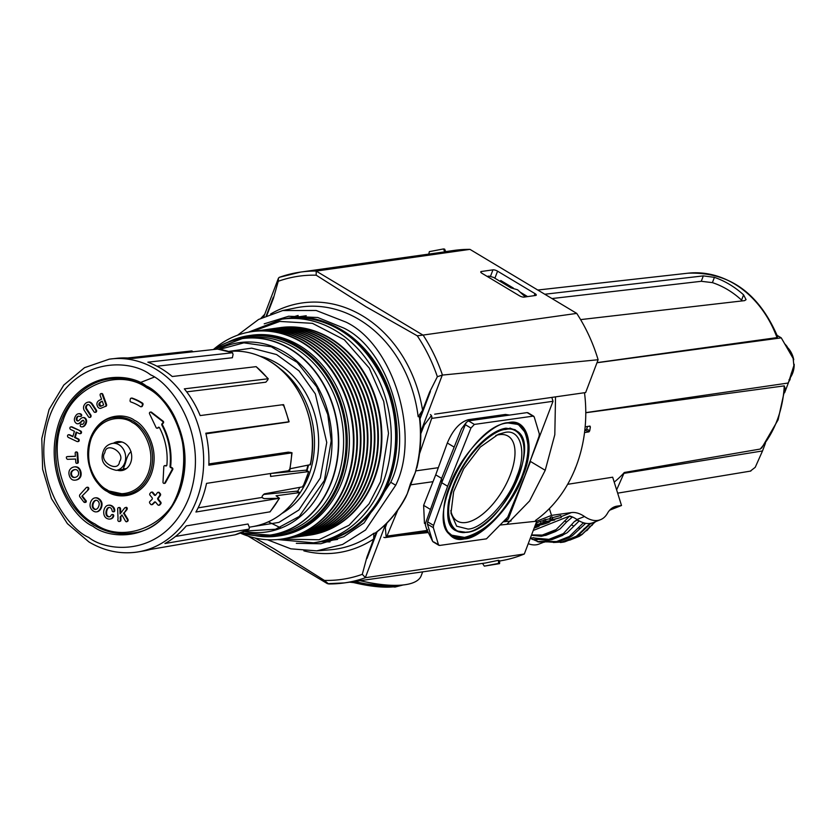 <?xml version="1.0" encoding="UTF-8"?>
<svg xmlns="http://www.w3.org/2000/svg" width="836" height="836" viewBox="0 0 836 836"><rect width="100%" height="100%" fill="white"/><g stroke="black" fill="none" stroke-linecap="round" stroke-linejoin="round"><path stroke-width="1.25" d="M298.734 317.805A112.776 93.005 82 0 1 341.161 330.126A112.776 93.005 82 0 1 396.379 443.373A112.776 93.005 82 0 1 330.011 539.471M508.413 422.661C527.589 417.582 535.562 446.508 523.012 475.611C513.617 504.275 481.526 538.854 464.252 538.927C445.076 543.996 437.103 515.08 449.653 485.967C459.048 457.302 491.14 422.723 508.413 422.661M457.867 531.539L454.711 530.17C452.903 528.624 442.631 524.653 450.844 492.488C456.634 474.388 466.122 458.421 479.331 444.595C489.154 434.856 498.047 429.39 506.01 428.189L515.007 429.641L517.693 431.784M513.816 422.943L518.006 424.636C522.866 426.266 526.178 432.996 527.924 444.815C528.394 454.7 526.157 465.819 521.236 478.171C506.261 511.433 487.357 531.184 464.523 537.412L451.712 535.176L448.242 532.281M410.643 484.838L433.006 481.682L435.713 474.838L438.315 467.69L415.931 470.856M524.642 431.804L518.132 424.239M466.237 532.323A58.342 27.442 -59 0 1 456.456 530.891L450.938 526.461M504.662 432.525C520.588 428.314 527.213 452.328 516.784 476.499C508.988 500.294 482.341 529 467.993 529.063L456.655 526.189L450.97 513.241L453.635 491.725L463.687 468.829L480.355 447.02L498.298 434.323L504.662 432.525M450.803 510.524A49.491 23.283 121 0 0 456.843 520.818A49.491 23.283 121 0 0 465.945 522.5A49.491 23.283 121 0 0 507.055 482.309A49.491 23.283 121 0 0 507.755 435.932A49.491 23.283 121 0 0 499.322 434.647A49.491 23.283 121 0 0 495.821 435.441M419.494 453.833L431.679 418.408L553.024 401.29L529.993 461.524M430.415 414.583A2.926 2.414 82 0 1 431.679 418.408M509.594 415.074L505.435 414.447L468.411 419.672C459.894 422.107 452.861 429.882 447.323 443.007L438.315 467.69M447.323 443.007L454.167 447.114L441.627 478.38L435.713 474.838M426.694 529.24L432.651 541.383L427.436 524.141L427.677 521.873L441.721 482.717L441.627 478.38L430.488 509.469L423.633 505.352L433.006 481.682M423.633 505.352L424.448 523.346L425.367 523.9M383.808 537.287A2.926 2.414 -98 0 0 386.964 536.106L397.8 510.127M555.532 396.86L554.811 434.71L545.218 470.302L530.473 461.462L508.319 518.989L505.634 519.365M500.743 280.499L513.335 288.054M520.086 292.098L527.192 296.362M500.283 525.018L536.785 521.194L535.51 520.431A132.412 109.202 -98 0 0 584.5 392.711M545.218 470.302L529.575 500.963L506.825 524.329M551.77 397.403L524.862 401.259M553.024 401.29L551.854 397.445M454.167 447.114L461.462 428.899L466.248 422.473L441.721 482.717L447.615 486.259L470.94 428.053L465.046 424.521M528.31 413.36L527.161 412.597L468.484 420.884L466.248 422.473M427.593 529.7L426.621 529.052L425.399 524.998L425.597 523.064L430.488 509.469M427.677 521.873L433.57 525.405L433.33 527.673L438.461 544.696L433.717 541.916M504.296 520.776L506.616 520.452L508.319 518.989M487.127 276.392L489.05 276.12L493.459 277.374L510.963 287.877L517.599 289.789L525.29 296.926M468.484 420.884L474.388 424.416L533.054 416.14L534.204 416.892L539.324 433.905L539.095 436.183L525.039 475.329L507.692 517.181L486.447 538.844L439.611 545.448L438.461 544.696L439.611 545.448M433.57 525.405L447.615 486.259M261.041 318.161L264.74 314.252M534.204 416.892L527.161 412.597M474.388 424.416L470.94 428.053M451.419 535.479L461.148 537.652M509.95 428.063L516.46 430.843A58.342 27.442 -59 0 1 523.963 447.135M316.196 271.083L316.196 275.201L366.095 306.791L417.268 335.821L422.932 335.09L316.196 271.083L469.968 249.368L576.735 313.395L422.932 335.09M445.734 251.73L300.532 272.087A156.938 129.434 82 0 0 279.433 277.291L278.482 278.064L278.263 281.272L273.382 298.462L266.809 315.485M264.207 323.835L288.681 316.238L317.764 317.502L343.648 328.005C388.447 349.239 414.342 434.072 390.736 482.267L364.099 522.887L343.805 536.722L320.784 543.755L296.32 543.327M290.447 317.952A114.887 94.74 82 0 1 298.128 315.475M237.591 335.194L258.585 319.456L282.735 310.543L316.154 310.48L345.958 322.1C393.328 344.557 420.696 434.302 395.71 485.256L365.583 529.982L342.572 544.476L316.719 550.861L290.844 548.834L267.342 539.732M316.719 550.861L329.896 549.827A122.328 100.884 -98 0 0 373.87 533.274L375.312 533.065C387.747 523.911 397.894 511.977 405.742 497.263L404.436 499.238M374.936 533.232A122.401 100.947 -98 0 0 407.32 493.585L410.466 483.657L415.293 472.601L417.31 464.461M416.819 467.93C420.832 451.346 421.814 434.333 419.756 416.882L418.157 416.683L422.577 410.288L429.589 392.147L437.364 376.702L442.286 375.092L598.116 359.741A156.938 129.434 -98 0 0 576.735 313.395M407.195 493.919L405.742 497.263M419.317 416.412A122.401 100.947 -98 0 1 415.147 472.988L415.293 472.601M567.654 484.305L612.663 477.199L621.514 505.498L617.146 506.114A38.947 21.6 68.4 0 0 614.429 506.846A38.947 21.6 68.4 0 0 607.469 513.273A38.947 21.6 -111.6 0 1 600.509 519.689A38.947 21.6 -111.6 0 1 584.489 516.512A38.947 21.6 68.4 0 0 571.354 512.583L551.499 515.384L536.775 521.215L524.318 554.007L365.478 577.697A156.938 129.434 82 0 1 344.39 582.901L485.517 562.983L498.538 560.308L499.74 560.851L499.583 563.621L484.305 566.129L482.518 563.401M360.065 580.686A91.187 28.633 20.8 0 0 404.958 584.74A91.187 28.633 20.8 0 0 421.198 575.732L422.671 571.855M492.947 269.85L481.369 271.491A3.501 1.097 -159.2 0 0 480.752 271.836A3.501 1.097 -159.2 0 0 482.058 273.351L519.459 295.787A3.501 1.097 -159.2 0 0 524.078 297.104L535.657 295.463A3.501 1.097 -159.2 0 0 536.284 295.118A3.501 1.097 -159.2 0 0 534.967 293.603L497.566 271.167A3.501 1.097 -159.2 0 0 492.947 269.85L490.533 276.235M469.968 249.368A156.938 129.434 -98 0 0 454.157 250.413L445.013 251.699M434.678 414.175L585.649 392.554L598.116 359.741M431.397 415.596L424.228 425.085L420.801 433.759M444.637 251.793L443.55 248.929L444.637 249.128L445.682 251.605M428.805 253.987L429.359 251.636L443.55 248.929M430.435 391.415L419.985 418.93M429.589 392.147L419.86 417.76M266.287 315.705L273.32 297.177M322.006 541.613A114.887 94.74 -98 0 0 330.011 541.864M365.478 577.697L362.291 574.332L366.899 557.173L373.65 539.074A126.152 104.04 82 0 1 303.855 550.861M377.151 531.686L366.983 558.458M390.736 482.267L395.71 485.256M386.964 523.022L385.344 527.464L386.075 536.357M373.87 533.274L373.65 539.074M399.859 535.521L428.314 532.542M255.105 538.018L274.135 548.865L324.368 580.403L328.579 583.946A156.938 129.434 82 0 0 344.39 582.901L327.461 583.695L248.093 536.095M366.899 557.173L376.346 532.302M511.078 521.006L503.303 521.821M499.729 560.966A156.938 129.434 -98 0 0 524.318 554.007M498.538 560.308L498.496 563.422L499.583 563.621M484.305 566.129L498.496 563.422M268.387 521.842L281.105 528.059M280.154 327.639A104.793 86.421 82 0 1 280.426 327.597A104.793 86.421 82 0 1 363.618 371.78A104.793 86.421 82 0 1 374.371 478.923A104.793 86.421 82 0 1 309.717 535.124A104.793 86.421 82 0 1 309.445 535.155M278.409 327.9A104.793 86.421 82 0 1 279.882 327.681A104.793 86.421 82 0 1 363.075 371.853A104.793 86.421 82 0 1 373.828 478.997A104.793 86.421 82 0 1 309.163 535.197A104.793 86.421 82 0 1 307.69 535.385M276.664 328.13A104.793 86.421 82 0 1 276.935 328.088A104.793 86.421 82 0 1 360.138 372.271A104.793 86.421 82 0 1 370.881 479.415A104.793 86.421 82 0 1 306.227 535.615A104.793 86.421 82 0 1 305.955 535.646M274.929 328.391A104.793 86.421 82 0 1 276.392 328.172A104.793 86.421 82 0 1 359.584 372.344A104.793 86.421 82 0 1 370.338 479.488A104.793 86.421 82 0 1 305.683 535.688A104.793 86.421 82 0 1 304.2 535.876M273.173 328.621A104.793 86.421 82 0 1 273.445 328.579A104.793 86.421 82 0 1 356.648 372.762A104.793 86.421 82 0 1 367.391 479.906A104.793 86.421 82 0 1 302.736 536.106A104.793 86.421 82 0 1 302.465 536.137M271.439 328.882A104.793 86.421 82 0 1 272.902 328.663A104.793 86.421 82 0 1 356.094 372.835A104.793 86.421 82 0 1 366.847 479.979A104.793 86.421 82 0 1 302.193 536.179A104.793 86.421 82 0 1 300.72 536.378M269.683 329.112A104.793 86.421 82 0 1 269.965 329.081A104.793 86.421 82 0 1 319.927 339.834A104.793 86.421 82 0 1 363.9 480.397A104.793 86.421 82 0 1 299.246 536.597A104.793 86.421 82 0 1 298.974 536.639M267.948 329.374A104.793 86.421 82 0 1 269.411 329.154A104.793 86.421 82 0 1 319.383 339.907A104.793 86.421 82 0 1 363.357 480.47A104.793 86.421 82 0 1 298.703 536.67A104.793 86.421 82 0 1 297.229 536.869M266.203 329.603A104.793 86.421 82 0 1 266.475 329.572A104.793 86.421 82 0 1 349.667 373.744A104.793 86.421 82 0 1 360.41 480.888A104.793 86.421 82 0 1 295.756 537.088A104.793 86.421 82 0 1 295.484 537.13M264.458 329.865A104.793 86.421 82 0 1 265.921 329.645A104.793 86.421 82 0 1 349.124 373.828A104.793 86.421 82 0 1 359.867 480.972A104.793 86.421 82 0 1 295.212 537.161A104.793 86.421 82 0 1 293.739 537.36M262.713 330.105A104.793 86.421 82 0 1 262.985 330.063A104.793 86.421 82 0 1 346.177 374.235A104.793 86.421 82 0 1 356.92 481.379A104.793 86.421 82 0 1 292.266 537.579A104.793 86.421 82 0 1 291.994 537.621M260.968 330.366A104.793 86.421 82 0 1 262.441 330.136A104.793 86.421 82 0 1 345.634 374.319A104.793 86.421 82 0 1 356.376 481.463A104.793 86.421 82 0 1 291.722 537.652A104.793 86.421 82 0 1 290.249 537.851M259.223 330.596A104.793 86.421 82 0 1 259.494 330.554A104.793 86.421 82 0 1 342.687 374.727A104.793 86.421 82 0 1 353.44 481.87A104.793 86.421 82 0 1 288.775 538.07A104.793 86.421 82 0 1 288.504 538.112M257.478 330.857A104.793 86.421 82 0 1 258.951 330.628A104.793 86.421 82 0 1 342.143 374.81A104.793 86.421 82 0 1 352.886 481.954A104.793 86.421 82 0 1 288.232 538.154A104.793 86.421 82 0 1 286.758 538.342M255.732 331.087A104.793 86.421 82 0 1 256.004 331.046A104.793 86.421 82 0 1 339.197 375.228A104.793 86.421 82 0 1 349.95 482.372A104.793 86.421 82 0 1 285.285 538.562A104.793 86.421 82 0 1 285.013 538.603M253.987 331.349A104.793 86.421 82 0 1 255.461 331.119A104.793 86.421 82 0 1 305.433 341.882A104.793 86.421 82 0 1 349.396 482.445A104.793 86.421 82 0 1 284.742 538.645A104.793 86.421 82 0 1 283.268 538.833M271.083 535.928A101.25 83.506 82 0 1 266.224 535.594M252.242 331.578A104.793 86.421 82 0 1 252.514 331.537A104.793 86.421 82 0 1 335.706 375.719A104.793 86.421 82 0 1 346.459 482.863A104.793 86.421 82 0 1 281.795 539.053A104.793 86.421 82 0 1 281.523 539.095M213.389 349.542A104.793 86.421 82 0 1 251.97 331.62A104.793 86.421 82 0 1 335.163 375.792A104.793 86.421 82 0 1 345.916 482.936A104.793 86.421 82 0 1 281.251 539.136A104.793 86.421 82 0 1 240.34 533.096M227.455 342.415A101.25 83.506 82 0 1 249.191 335.581L251.375 335.267A101.25 83.506 82 0 1 331.756 377.956A101.25 83.506 82 0 1 342.143 481.484A101.25 83.506 82 0 1 279.663 535.792L277.489 536.095A101.25 83.506 82 0 1 254.708 535.542M249.191 335.581A101.25 83.506 82 0 1 297.48 345.968A101.25 83.506 82 0 1 339.97 481.797A101.25 83.506 82 0 1 277.489 536.095M278.607 367.568A83.725 69.054 82 0 1 308.494 476.405A83.725 69.054 82 0 1 296.905 497.211M126.424 468.578L123.268 468.933L125.463 462.935C126.905 457.062 128.786 453.3 131.095 451.67M306.969 470.595A79.838 65.835 -98 0 0 308.494 465.276M290.144 468.745L310.428 464.649C319.216 425.284 300.793 378.969 269.077 360.807C256.129 353.147 242.649 350.033 228.625 351.475M228.792 351.454A88.417 72.92 -98 0 1 268.952 360.776A88.417 72.92 -98 0 1 310.25 464.92L310.271 463.583M95.064 524.026C122.798 544.257 168.632 526.084 178.988 490.753C194.339 458.421 176.751 402.21 146.791 387.841C119.057 367.61 73.213 385.783 62.867 421.114C47.516 453.446 65.093 509.657 95.064 524.026M110.31 359.02A97.446 80.371 82 0 1 111.355 358.895A97.446 80.371 82 0 1 155.799 369.157A97.446 80.371 82 0 1 196.69 499.876A97.446 80.371 82 0 1 138.577 551.823L143.949 550.903A97.279 80.225 -98 0 0 150.532 549.409L235.01 534.831A94.635 78.041 -98 0 0 248.992 529.115L164.911 543.536A97.279 80.225 -98 0 0 186.303 525.907L270.101 511.81L279.485 498.256L195.927 512.008A97.279 80.225 -98 0 0 201.957 499.04A97.279 80.225 -98 0 0 206.534 483.375L289.475 470.595L288.984 469.874M78.375 441.512A2.236 1.839 -98 0 0 78.5 441.492A1.359 1.118 -98 0 0 79.065 439.548A1.954 1.609 -98 0 0 78.166 438.816L77.508 438.9A1.954 1.609 82 0 1 78.406 439.642A1.359 1.118 82 0 1 77.852 441.586A2.236 1.839 82 0 1 76.87 441.45L68.583 437.531A1.985 1.63 82 0 1 67.758 436.82A1.348 1.118 82 0 1 69.315 435.023L69.963 434.939A1.818 1.505 -98 0 0 68.98 434.783L68.594 434.835M69.315 435.023L72.847 436.695L74.404 431.271L70.872 429.599A1.881 1.547 82 0 1 70.046 428.878A1.348 1.118 82 0 1 70.611 426.935A1.829 1.505 -98 0 1 71.593 427.091L72.251 426.997A1.829 1.505 -98 0 0 71.269 426.841L70.872 426.903M82.492 426.788A3.104 2.56 -98 0 0 82.827 426.768A3.104 2.56 -98 0 0 83.631 426.485A6.155 5.079 -98 0 0 85.565 424.5A6.646 5.486 -98 0 0 86.61 421.323A3.375 2.78 -98 0 0 85.366 418.24A3.166 2.612 -98 0 0 83.349 417.53L82.701 417.613A3.166 2.612 82 0 0 82.116 417.781A9.447 7.785 82 0 0 79.88 419.494A7.764 6.406 82 0 1 78.532 420.738A1.745 1.432 82 0 1 76.285 419.024A3.396 2.801 82 0 1 76.828 417.331A2.853 2.351 82 0 1 78.009 416.234A3.459 2.853 82 0 1 78.229 416.192A3.459 2.853 82 0 1 79.545 416.37A1.787 1.473 82 0 0 80.475 416.432L81.134 416.338A1.191 0.982 -98 0 0 81.28 414.29A3.302 2.717 -98 0 0 79.723 413.663A4.598 3.793 -98 0 0 79.065 413.684A4.598 3.793 -98 0 0 78.741 413.747M78.25 420.916A1.745 1.432 82 0 1 76.943 418.93A3.396 2.801 82 0 1 77.476 417.248A2.853 2.351 82 0 1 78.594 416.171M82.701 417.613A3.166 2.612 82 0 1 84.718 418.334A3.375 2.78 82 0 1 85.951 421.417A6.646 5.486 82 0 1 84.917 424.594A6.155 5.079 82 0 1 82.973 426.569A3.104 2.56 82 0 1 82.168 426.862A3.104 2.56 82 0 1 80.695 426.538A3.104 2.56 82 0 1 80.444 426.37A1.411 1.16 82 0 1 81.144 424.239L81.792 424.145A1.097 0.909 -98 0 0 81.092 424.218M78.302 423.695A3.281 2.707 -98 0 0 78.626 423.664A3.281 2.707 -98 0 0 79.316 423.455A12.007 9.896 -98 0 0 81.719 421.522L81.071 421.616A12.007 9.896 82 0 1 78.657 423.549A3.281 2.707 82 0 1 77.978 423.758A3.281 2.707 82 0 1 76.41 423.424A3.281 2.707 82 0 1 75.836 422.974A4.013 3.313 82 0 1 74.55 418.324A9.541 7.869 82 0 1 76.337 414.949A4.598 3.793 82 0 1 78.406 413.778A4.598 3.793 82 0 1 79.065 413.757L79.723 413.663M95.367 412.242A1.39 1.149 -98 0 0 96.234 409.87L95.576 409.964A1.39 1.149 82 0 1 94.384 412.2A1.39 1.149 82 0 1 93.851 411.573L89.995 405.753A4.274 3.522 82 0 0 88.647 404.634A3.02 2.487 82 0 0 87.853 404.593A3.02 2.487 82 0 0 86.307 405.596L86.965 405.502A3.02 2.487 82 0 1 88.188 404.572M89.943 417.31A1.453 1.202 -98 0 0 90.894 415.137L90.236 415.231A1.338 1.108 82 0 1 88.929 417.258A1.453 1.202 82 0 1 88.397 416.662L84.311 410.486A4.546 3.741 82 0 1 84.185 405.136A7.179 5.925 82 0 1 88.229 402.137A7.179 5.925 82 0 1 88.94 402.085L89.588 402.001A7.179 5.925 -98 0 0 88.877 402.043A7.179 5.925 -98 0 0 88.553 402.106M77.215 463.196A1.118 0.93 -98 0 0 78.166 462.789A1.871 1.547 -98 0 0 78.302 461.817L77.643 461.911A1.871 1.547 82 0 1 77.508 462.883A1.118 0.93 82 0 1 75.794 461.984L75.585 459.027L67.549 459.33A1.839 1.515 82 0 1 66.431 456.978A1.944 1.599 -98 0 1 67.361 456.634L68.019 456.54A1.944 1.599 -98 0 0 67.591 456.602M77.142 467.376A6.165 5.089 82 0 1 80.089 471.431A6.803 5.612 82 0 1 80.037 476.666A7.169 5.915 82 0 1 76.64 479.78A7.754 6.395 82 0 1 75.303 480.146A7.754 6.395 82 0 1 72.356 479.739A6.427 5.298 82 0 1 72.241 479.676A6.427 5.298 82 0 1 69.346 475.611A6.374 5.256 82 0 1 69.43 470.386A7.775 6.416 82 0 1 72.847 467.293A7.89 6.5 82 0 1 74.111 466.948A7.89 6.5 82 0 1 77.142 467.376L77.79 467.282A7.89 6.5 -98 0 0 74.77 466.854A7.89 6.5 -98 0 0 74.446 466.916M105.733 406.421A2.09 1.724 -98 0 0 106.58 405.606A1.693 1.39 -98 0 0 106.465 404.269L105.817 404.363A1.693 1.39 82 0 1 105.932 405.7A2.09 1.724 82 0 1 105.075 406.515L100.571 408.386A3.647 3.01 82 0 1 98.909 407.999A3.647 3.01 82 0 1 97.289 405.794A3.762 3.104 82 0 1 97.3 402.241A6.27 5.173 82 0 1 99.683 400.141L101.564 399.253L100.289 395.721A1.912 1.578 82 0 1 100.142 394.54A1.254 1.035 82 0 1 100.759 393.693A1.244 1.024 -98 0 1 101.72 393.798L102.368 393.704A1.244 1.024 -98 0 0 101.417 393.61M85.053 502.311A1.087 0.899 -98 0 0 85.69 500.304L85.032 500.398A1.526 1.254 82 0 1 84.405 502.405A1.724 1.421 82 0 1 83.704 501.861L79.922 496.95A1.682 1.39 82 0 1 79.953 494.609L86.087 487.848A1.808 1.494 82 0 1 86.944 487.325L87.592 487.231A1.359 1.118 -98 0 1 88.815 488.799A2.299 1.902 -98 0 1 88.302 489.791L81.855 496.27L88.302 489.791M98.585 499.082A6.448 5.319 82 0 1 101.313 503.356A8.276 6.824 82 0 1 100.424 508.466A8.026 6.615 82 0 1 97.122 511.726A6.113 5.047 82 0 1 96.527 511.851A6.113 5.047 82 0 1 93.611 511.224A6.113 5.047 82 0 1 92.827 510.65A6.228 5.131 82 0 1 90.142 506.355A7.242 5.967 82 0 1 91.04 501.245A7.252 5.977 82 0 1 94.322 498.026A6.197 5.11 82 0 1 94.886 497.911A6.197 5.11 82 0 1 98.585 499.082L99.244 498.987A6.197 5.11 -98 0 0 95.544 497.817A6.197 5.11 -98 0 0 95.22 497.88M131.795 398.072L131.137 398.166A1.17 0.961 82 0 0 130.353 399.023L130.082 400.528A1.17 0.961 82 0 0 130.813 401.949A56.461 46.565 82 0 1 140.448 406.62A1.17 0.961 82 0 1 140.448 406.62A1.17 0.961 82 0 0 141.733 406.171L142.966 404.728A1.17 0.961 -98 0 0 142.517 403.13A60.37 49.784 -98 0 0 132.172 398.103A1.17 0.961 -98 0 0 131.471 398.187M109.579 516.784A3.198 2.633 82 0 1 108.722 516.606A3.177 2.623 82 0 1 108.168 516.355A3.177 2.623 82 0 1 106.747 514.391A7.315 6.03 82 0 1 108.043 508.194L107.384 508.288A3.407 2.811 82 0 1 108.868 507.483A3.407 2.811 82 0 1 111.366 508.622A4.682 3.866 82 0 1 112.118 510.702A1.212 1.003 -98 0 0 114.072 511.005A4.159 3.438 -98 0 0 113.079 507.536A6.197 5.11 -98 0 0 110.425 505.54A6.124 5.047 -98 0 0 108.231 505.268A6.124 5.047 -98 0 0 106.224 506.125A8.203 6.772 82 0 0 104.27 515.551A5.842 4.817 82 0 0 106.58 518.289A5.842 4.817 82 0 0 107.76 518.79A5.789 4.776 82 0 0 109.861 519.062A5.789 4.776 82 0 0 110.927 518.748L111.575 518.654A4.399 3.637 -98 0 0 113.696 516.021A1.16 0.961 -98 0 0 112.275 514.631M108.722 516.606L108.063 516.69A3.177 2.623 82 0 1 107.51 516.449A3.177 2.623 82 0 1 106.088 514.485A7.315 6.03 82 0 1 107.384 508.288M164.441 483.292A1.17 0.961 -98 0 0 165.434 482.832L172.707 469.602A1.17 0.961 -98 0 0 172.111 467.805L171.223 467.606M171.641 467.47L170.774 467.669A1.17 0.961 82 0 1 170.032 466.352L170.69 466.258A60.495 49.888 -98 0 0 162.571 425.116A1.17 0.961 82 0 1 162.769 423.57L163.041 423.162M171.296 467.512A1.17 0.961 82 0 1 170.69 466.258M165.434 482.832L164.776 482.926A1.17 0.961 82 0 1 162.999 482.111L163.825 466.666A1.17 0.961 82 0 1 165.005 465.683L165.664 465.6A1.17 0.961 -98 0 0 165.214 465.568L164.682 465.642M157.44 428.095A1.17 0.972 -98 0 0 158.255 427.875L157.596 427.969A1.17 0.972 82 0 1 156.123 427.593L149.56 413.841A1.17 0.961 82 0 1 150.877 412.326L151.535 412.242A1.17 0.961 -98 0 0 150.564 412.169M126.884 521.434L127.124 521.403A1.306 1.076 -98 0 0 128.086 519.793A4.776 3.94 -98 0 0 127.438 518.487L126.79 518.581A4.776 3.94 82 0 1 127.438 519.887A1.181 0.972 82 0 1 125.442 520.985A4.044 3.334 82 0 1 124.783 519.856L121.962 514.903L120.196 516.993L122.192 515.31M119.694 521.288A1.359 1.118 -98 0 0 120.739 520.818A1.985 1.641 -98 0 0 120.948 519.668L120.29 519.762A1.985 1.641 82 0 1 120.081 520.912A1.359 1.118 82 0 1 118.033 519.135L117.677 509.208A1.891 1.567 82 0 1 117.876 508.058A1.359 1.129 -98 0 1 119.642 508.121L120.3 508.027A1.359 1.129 -98 0 0 118.921 507.598M159.018 505.143A1.17 0.961 -98 0 0 159.875 504.871A66.222 54.612 -98 0 0 160.805 503.784A1.17 0.961 -98 0 0 160.763 502.143L158.621 499.541A1.17 0.961 82 0 1 158.558 497.932A60.359 49.784 -98 0 0 160.418 495.33A1.17 0.961 -98 0 0 160.324 493.773L159.394 492.644A1.17 0.961 -98 0 0 158.568 492.289L157.91 492.383A1.17 0.961 82 0 0 157.314 492.78A56.482 46.586 82 0 1 155.695 495.048A1.17 0.961 82 0 1 154.294 495.037L152.225 492.529L152.883 492.435A1.17 0.961 -98 0 0 151.734 492.185M155.444 495.278A1.17 0.961 82 0 1 154.953 494.943L152.883 492.435M160.763 502.143L160.115 502.237A1.17 0.961 82 0 1 160.146 503.878A66.222 54.612 82 0 1 159.216 504.965A1.17 0.961 82 0 1 157.868 504.902L155.695 502.269A1.17 0.961 82 0 0 154.367 502.175A60.359 49.784 82 0 1 152.027 504.484A1.17 0.961 82 0 1 150.741 504.338L149.822 503.209A1.17 0.961 82 0 1 149.874 501.475A56.482 46.586 82 0 0 152.037 499.364A1.17 0.961 82 0 0 152.047 497.66L149.999 495.173A1.17 0.961 82 0 1 149.978 493.512A50.62 41.748 82 0 0 150.846 492.477A1.17 0.961 82 0 1 152.225 492.529M71.342 471.713L71.99 471.619A3.459 2.853 -98 0 0 71.666 474.869A3.501 2.884 -98 0 0 73.223 476.99A3.501 2.884 -98 0 0 73.704 477.22L73.046 477.314A3.501 2.884 82 0 1 72.565 477.084A3.501 2.884 82 0 1 71.018 474.963A3.459 2.853 82 0 1 71.342 471.713A6.165 5.089 82 0 1 73.641 469.905A5.998 4.943 82 0 1 74.665 469.623A5.998 4.943 82 0 1 76.41 469.748A3.448 2.842 82 0 1 78.406 472.079A3.501 2.895 82 0 1 78.145 475.339A5.434 4.483 82 0 1 75.857 477.157A5.664 4.671 82 0 1 74.791 477.46A5.664 4.671 82 0 1 73.046 477.314M101.355 405.972A1.797 1.484 82 0 1 99.484 402.858A4.797 3.961 82 0 1 100.874 401.813L102.253 401.165L103.643 404.979L101.355 405.972A1.797 1.484 -98 0 1 100.017 404.676L99.359 404.77M96.464 509.197A3.49 2.874 82 0 1 95.712 509.437A3.49 2.874 82 0 1 94.05 509.082A3.49 2.874 82 0 1 93.716 508.852A3.448 2.842 82 0 1 92.253 505.968A5.988 4.943 82 0 1 93.005 502.75A5.58 4.608 82 0 1 94.98 500.524A3.428 2.821 82 0 1 95.712 500.294A3.428 2.821 82 0 1 97.687 500.879A3.532 2.905 82 0 1 99.212 503.983A7.127 5.873 82 0 1 98.46 506.94A5.413 4.462 82 0 1 96.464 509.197M93.005 502.75L93.663 502.666A5.988 4.943 -98 0 0 92.911 505.874A3.448 2.842 -98 0 0 94.374 508.758A3.49 2.874 -98 0 0 94.708 508.988A3.49 2.874 -98 0 0 96.035 509.364M117.239 470.219A14.609 12.049 -98 0 0 122.255 470.48A14.609 12.049 -98 0 0 131.66 458.337A14.609 12.049 -98 0 0 124.543 443.153A14.609 12.049 -98 0 0 118.179 441.586A14.609 12.049 -98 0 0 113.435 443.226M121.554 441.889A14.202 11.704 -98 0 0 121.011 442.16M289.475 470.595A94.635 78.041 -98 0 0 291.701 452.882L208.822 465.171A97.279 80.225 -98 0 0 205.823 433.215L288.786 421.793A94.635 78.041 -98 0 0 283.279 404.645L200.159 415.576A97.279 80.225 -98 0 0 184.338 388.855L268.251 378.739L256.129 366.649L172.247 376.513A97.279 80.225 -98 0 0 147.857 362.187L232.659 352.74L217.538 349.082L132.579 358.456A97.279 80.225 -98 0 0 116.768 358.31L109.265 359.166L84.509 367.683L63.755 385.103L49.063 409.567L41.8 438.566L42.626 469.247L51.445 498.58L67.413 523.66L88.992 541.979C104.145 550.934 119.987 554.331 136.508 552.147L138.577 551.823A97.446 80.371 82 0 1 137.543 552M127.574 358.007L191.82 350.932L192.865 351.59M261.94 497.357L264.03 498.601L279.464 498.277L276.058 495.779L299.654 492.582L297.229 491.129L263.424 494.473M297.386 491.16L299.79 492.603C288.357 511.486 272.86 522.782 253.329 526.513L249.337 527.202L249.17 529.052L235.01 534.831M249.327 527.192L248.01 524.005L175.529 536.44M217.538 349.082A94.635 78.041 -98 0 1 232.398 352.708L233.077 354.412L232.377 357.745L156.959 366.21M256.129 366.649A94.635 78.041 -98 0 1 267.886 378.645L267.844 379.816L265.827 382.198L186.7 391.854M283.279 404.645L282.913 405.272M205.959 433.811L288.305 422.075M291.168 452.527L288.274 452.151L208.875 463.928M198.111 507.86L261.981 497.451L263.1 498.183M253.329 526.513A88.417 72.92 -98 0 0 299.748 492.582L299.654 492.582M261.981 497.451L262.232 496.197A89.661 73.944 82 0 0 262.525 495.643L264.406 493.857L302.851 486.792A88.417 72.92 -98 0 0 308.62 471.598L270.686 476.415M270.456 476.144L271.01 476.478L270.446 474.817A89.661 73.944 82 0 0 270.603 474.179M299.748 492.582L299.121 492.926M297.313 491.84L297.229 491.129M303.071 485.57L302.851 486.792L303.071 485.57M306.415 470.992L306.122 470.156L270.843 473.479M297.637 491.307A85.282 70.339 -98 0 0 299.852 487.357M306.593 470.365A85.282 70.339 -98 0 0 307.857 465.391M80.569 433.591A1.975 1.63 -98 0 0 80.789 433.56A1.369 1.129 -98 0 0 81.353 431.616A1.902 1.567 -98 0 0 80.528 430.916L72.251 426.997M78.166 438.816L75.23 437.427L76.693 432.348M72.941 436.34L69.963 434.939M82.712 424.27A5.173 4.264 82 0 1 81.792 424.145M81.719 421.522A8.642 7.127 82 0 1 82.921 420.435A1.494 1.233 82 0 1 83.203 420.236M96.234 409.87L92.19 403.778A5.936 4.891 -98 0 0 89.588 402.001M90.894 415.137L87.028 409.295A2.644 2.184 82 0 1 86.965 405.502M75.397 456.268L68.019 456.54M78.302 461.817L77.696 453.227A1.578 1.296 -98 0 0 76.275 452.015M75.627 480.094A7.754 6.395 -98 0 0 75.951 480.052A7.754 6.395 -98 0 0 77.288 479.686A7.169 5.915 -98 0 0 80.695 476.583A6.803 5.612 -98 0 0 80.737 471.337A6.165 5.089 -98 0 0 77.79 467.282M106.465 404.269L102.985 394.655A1.923 1.588 -98 0 0 102.368 393.704M85.69 500.304L82.513 496.176M96.861 511.789A6.113 5.047 -98 0 0 97.185 511.757A6.113 5.047 -98 0 0 97.781 511.632A8.026 6.615 -98 0 0 101.072 508.372A8.276 6.824 -98 0 0 101.961 503.262A6.448 5.319 -98 0 0 99.244 498.987M141.347 406.63A1.17 0.961 -98 0 0 142.381 406.077L142.966 404.728M113.612 511.716A1.16 0.961 -98 0 0 114.72 510.911A4.159 3.438 -98 0 0 113.738 507.442A6.197 5.11 -98 0 0 111.073 505.446A6.124 5.047 -98 0 0 108.889 505.184A6.124 5.047 -98 0 0 108.565 505.237M108.043 508.194A3.407 2.811 82 0 1 109.192 507.462M110.185 518.999A5.789 4.776 -98 0 0 110.509 518.968A5.789 4.776 -98 0 0 111.575 518.654M163.156 421.219L162.498 421.302A1.17 0.961 82 0 1 162.612 423.225L163.271 423.131A1.17 0.961 -98 0 0 163.156 421.219L151.535 412.242M166.406 465.851A1.17 0.961 82 0 1 166.364 465.83L165.664 465.6M158.255 427.875A1.672 1.379 82 0 1 158.746 427.384A1.17 0.961 82 0 1 158.913 427.248M120.708 513.105L120.572 509.145A1.902 1.567 -98 0 0 120.3 508.027M127.438 518.487L124.094 513.011L126.717 509.929A1.933 1.599 -98 0 0 127.145 509.114A1.16 0.961 -98 0 0 125.588 507.671M120.948 519.668L120.854 516.899M151.901 504.589A1.17 0.961 -98 0 0 152.685 504.39A60.359 49.784 -98 0 0 155.026 502.081A1.17 0.961 82 0 1 155.203 501.934M80.528 430.916L71.593 427.091M79.869 431.01A1.902 1.567 82 0 1 80.705 431.7L81.353 431.616M80.705 431.7A1.369 1.129 82 0 1 80.141 433.654L80.789 433.56M80.141 433.654A1.975 1.63 82 0 1 79.148 433.508L76.139 432.087L74.582 437.521L75.23 437.427M77.508 438.9L74.582 437.521M78.406 439.642L79.065 439.548M77.852 441.586L78.5 441.492M79.065 413.757A3.302 2.717 82 0 1 80.622 414.384L81.28 414.29M80.622 414.384A1.17 0.972 82 0 1 80.475 416.432M77.476 417.248L76.828 417.331M76.943 418.93L76.285 419.024M77.549 420.581L76.891 420.675M84.718 418.334L85.366 418.24M85.951 421.417L86.61 421.323M84.917 424.594L85.565 424.5M82.973 426.569L83.631 426.485M82.921 420.435L82.262 420.529A1.494 1.233 82 0 1 84.133 422.138A3.271 2.696 82 0 1 83.684 423.267A2.707 2.226 82 0 1 82.586 424.322A5.173 4.264 82 0 1 82.576 424.322A5.173 4.264 82 0 1 81.144 424.239M81.071 421.616A8.642 7.127 82 0 1 82.262 420.529M78.657 423.549L79.316 423.455M88.94 402.085A5.936 4.891 82 0 1 91.532 403.861L92.19 403.778M95.576 409.964L91.532 403.861M95.586 412.085L96.244 411.991M87.028 409.295L86.369 409.389A2.644 2.184 82 0 1 86.307 405.596M90.236 415.231L86.369 409.389M90.058 417.248L90.716 417.154M76.598 451.889L75.94 451.983A1.118 0.93 82 0 0 75.334 452.422A1.693 1.39 82 0 0 75.198 453.384L75.407 456.331L67.361 456.634M75.94 451.983A1.118 0.93 82 0 1 76.766 452.37L77.424 452.276M76.766 452.37A1.578 1.296 82 0 1 77.048 453.311L77.696 453.227M77.643 461.911L77.048 453.311M77.508 462.883L78.166 462.789M80.089 471.431L80.737 471.337M80.037 476.666L80.695 476.583M76.64 479.78L77.288 479.686M105.817 404.363L102.337 394.749A1.923 1.588 -98 0 0 101.72 393.798M102.337 394.749L102.985 394.655M105.932 405.7L106.58 405.606M100.571 408.386L105.075 406.515M86.944 487.325A1.359 1.118 82 0 1 88.156 488.893L88.815 488.799M88.156 488.893A2.299 1.902 82 0 1 87.644 489.875M85.032 500.398L81.855 496.27M85.418 501.276L86.077 501.182M101.313 503.356L101.961 503.262M100.424 508.466L101.072 508.372M97.122 511.726L97.781 511.632M131.137 398.166A1.17 0.961 82 0 1 131.513 398.197A60.37 49.784 82 0 1 141.869 403.213A1.17 0.961 82 0 1 142.308 404.823M110.425 505.54L111.073 505.446M113.079 507.536L113.738 507.442M114.072 511.005L114.72 510.911M106.747 514.391L106.088 514.485M112.599 514.516L111.94 514.61A1.317 1.087 82 0 0 111.094 515.436A3.198 2.633 82 0 1 109.255 516.847A3.198 2.633 82 0 1 108.063 516.69M111.94 514.61A1.317 1.087 82 0 1 112.337 514.642L112.985 514.548M112.337 514.642A1.16 0.961 82 0 1 113.048 516.115L113.696 516.021M113.048 516.115A4.399 3.637 82 0 1 110.927 518.748M162.498 421.302L150.877 412.326M162.769 423.57L162.111 423.664L162.612 423.225M162.571 425.116L161.912 425.21A1.17 0.961 82 0 1 162.111 423.664M161.912 425.21A60.495 49.888 82 0 1 170.032 466.352M170.993 467.564L172.111 467.805M171.453 467.899A1.17 0.961 82 0 1 172.049 469.696L172.707 469.602M164.776 482.926L172.049 469.696M158.746 427.384L158.098 427.468A1.17 0.961 82 0 1 159.551 427.802A56.587 46.67 82 0 1 166.886 464.994A1.17 0.961 82 0 1 165.706 465.924L165.005 465.683M125.902 507.577L125.254 507.671A1.526 1.254 82 0 0 124.386 508.309L120.081 513.921L119.914 509.239A1.902 1.567 -98 0 0 119.642 508.121M119.914 509.239L120.572 509.145M125.254 507.671A1.526 1.254 82 0 1 125.818 507.745L126.476 507.651M125.818 507.745A1.16 0.961 82 0 1 126.497 509.208L127.145 509.114M126.497 509.208A1.933 1.599 82 0 1 126.058 510.023L126.717 509.929M124.094 513.011L126.058 510.023M126.79 518.581L123.435 513.105M127.438 519.887L128.086 519.793M127.208 521.225L127.866 521.131M120.29 519.762L120.196 516.993M120.081 520.912L120.739 520.818M157.91 492.383A1.17 0.961 82 0 1 158.746 492.738L159.394 492.644M160.324 493.773L158.746 492.738M159.676 493.857A1.17 0.961 82 0 1 159.77 495.424A60.359 49.784 82 0 1 157.91 498.016L158.558 497.932M160.115 502.237L157.962 499.625A1.17 0.961 82 0 1 157.91 498.016M71.666 474.869L71.018 474.963M73.704 477.22A5.664 4.671 -98 0 0 75.115 477.408M75 469.592A5.998 4.943 -98 0 0 74.299 469.811L73.641 469.905M74.299 469.811A6.165 5.089 -98 0 0 71.99 471.619M99.484 402.858L100.142 402.774A1.724 1.421 -98 0 0 100.017 404.676M100.874 401.813L102.326 401.343M101.532 401.719A4.797 3.961 -98 0 0 100.142 402.774M92.911 505.874L92.253 505.968M94.374 508.758L93.716 508.852M96.046 500.262A3.428 2.821 -98 0 0 95.638 500.43L94.98 500.524M95.638 500.43A5.58 4.608 -98 0 0 93.663 502.666M124.815 469.153A14.202 11.704 -98 0 0 125.41 469.247M539.816 541.78A38.947 21.6 -111.6 0 0 543.045 541.895L543.181 542.292A39.365 21.84 -111.6 0 0 543.923 542.209A39.365 21.84 -111.6 0 0 544.654 542.083L545.814 541.77M562.858 542.198L564.77 541.832A46.732 25.916 68.4 0 1 564.645 541.843A46.732 25.916 68.4 0 1 564.54 541.864L573.851 538.165A46.732 25.916 68.4 0 0 573.956 538.154A46.732 25.916 68.4 0 0 574.06 538.133L577.477 536.106L590.927 523.284A38.947 21.6 68.4 0 0 592.985 522.678L600.509 519.689M584.489 516.512L576.965 519.501A38.947 21.6 68.4 0 0 578.857 520.692A38.947 21.6 68.4 0 0 583.455 522.751A38.947 21.6 68.4 0 0 585.242 523.221A38.947 21.6 68.4 0 0 589.432 523.503L589.568 523.9A39.365 21.84 68.4 0 0 590.31 523.817A39.365 21.84 68.4 0 0 591.042 523.691M534.873 526.22A9.112 1.003 -17.4 0 1 536.158 525.959A13.01 1.442 -17.4 0 1 537.423 525.75A13.01 1.442 -17.4 0 1 537.443 525.74A13.01 1.442 -17.4 0 1 537.475 525.74A13.01 1.442 -17.4 0 1 538.488 525.625A9.112 1.003 -17.4 0 1 539.241 525.645A7.409 0.815 -17.4 0 1 539.408 525.75A7.409 0.815 -17.4 0 1 539.408 525.802A5.894 0.648 -17.4 0 1 538.844 526.252A5.329 0.585 -17.4 0 1 534.956 527.788A5.894 0.648 -17.4 0 1 534.183 528.038M564.77 541.832L574.154 538.112L564.749 541.832M534.779 526.471A10.095 1.118 -17.4 0 1 536.148 526.231A10.095 1.118 -17.4 0 1 536.242 526.22A10.095 1.118 -17.4 0 1 536.325 526.21A10.095 1.118 -17.4 0 1 537.506 526.105A6.667 0.742 -17.4 0 1 537.893 526.168L534.267 527.829M528.247 543.672A38.947 21.6 68.4 0 0 539.063 544.058L543.619 542.25M551.499 515.384L549.388 508.601M609.663 510.2L621.514 505.498M583.455 522.751L567.947 537.893A46.732 25.916 -111.6 0 0 568.25 537.956L558.939 541.655A46.732 25.916 -111.6 0 1 558.626 541.592L544.173 541.362A41.622 23.084 68.4 0 0 545.135 541.603A41.622 23.084 68.4 0 0 545.751 541.738L538.959 542.021A39.365 21.84 -111.6 0 1 537.214 541.561L537.067 541.143A38.947 21.6 -111.6 0 1 533.034 539.398M576.965 519.501A38.947 21.6 68.4 0 0 576.924 519.47A38.947 21.6 68.4 0 0 572.117 516.836A38.947 21.6 68.4 0 0 569.692 516.011L533.274 530.452M552.659 518.613L552 516.784L550.339 517.442L549.733 518.79L544.017 519.94L544.591 521.789L554.676 520.023L552.042 519.992L561.301 517.4L552.157 519.741L552.575 518.623L550.914 519.281L550.318 520.64L544.591 521.789M561.301 517.4L560.726 515.551L552.377 517.693M544.152 520.358A7.409 0.815 162.6 0 0 542.783 520.703A5.894 0.648 162.6 0 0 540.464 521.403A5.329 0.585 162.6 0 0 536.587 522.939A5.894 0.648 162.6 0 0 536.012 523.388A7.409 0.815 162.6 0 0 536.022 523.44A7.409 0.815 162.6 0 0 536.043 523.493M589.432 523.503A38.947 21.6 68.4 0 0 590.927 523.284M576.924 519.47L577.018 519.793A38.905 21.579 -111.6 0 1 577.248 519.95L574.353 521.58L563.36 533.619L548.897 539.345L537.621 538.353A41.622 23.084 68.4 0 0 539.439 539.419L532.595 539.523A39.365 21.84 -111.6 0 1 530.85 538.447L533.692 537.694L530.85 538.447M533.692 537.694L530.63 538.185A38.905 21.579 -111.6 0 1 530.86 538.342M537.067 541.143L536.315 538.99M531.56 534.956A36.648 20.325 -111.6 0 1 532.636 535.385L541.341 536.294L546.107 535.113L532.198 534.946M569.692 516.011L556.118 529.596L541.853 535.249M569.818 516.387A38.905 21.579 -111.6 0 1 572.211 517.191L572.117 516.836M577.248 519.95L577.237 520.055A39.365 21.84 68.4 0 0 578.982 521.141L578.857 520.692M545.375 519.407L545.95 521.256M549.733 518.79L550.318 520.64M550.339 517.442L550.914 519.281M552 516.784L552.575 518.623M554.477 519.375L554.676 520.023M549.262 521.131L549.356 521.434A9.112 1.003 -17.4 0 1 549.785 521.465A7.409 0.815 -17.4 0 1 549.952 521.57A7.409 0.815 -17.4 0 1 549.952 521.622A5.894 0.648 -17.4 0 1 549.388 522.072A5.329 0.585 -17.4 0 1 545.5 523.618A5.894 0.648 -17.4 0 1 543.181 524.308A7.409 0.815 -17.4 0 1 541.582 524.715A9.112 1.003 -17.4 0 1 539.847 525.092A13.01 1.442 -17.4 0 1 538.551 525.301A13.01 1.442 -17.4 0 1 537.506 525.416A9.112 1.003 -17.4 0 1 536.764 525.395A7.409 0.815 -17.4 0 1 536.597 525.29A7.409 0.815 -17.4 0 1 536.597 525.238L536.012 523.388M536.597 525.238A5.894 0.648 -17.4 0 1 537.161 524.789A5.329 0.585 -17.4 0 1 541.049 523.252A5.894 0.648 -17.4 0 1 543.369 522.552L542.783 520.703M543.369 522.552A7.409 0.815 -17.4 0 1 544.957 522.145A9.112 1.003 -17.4 0 1 545.438 522.04L545.333 521.685M539.502 523.994L539.763 524.82A10.095 1.118 -17.4 0 1 538.499 524.935A6.667 0.742 -17.4 0 1 538.102 524.872L543.693 522.657A6.667 0.742 -17.4 0 1 544.529 522.458L545.438 522.04M546.462 521.528L546.901 522.918L542.857 524.203A6.667 0.742 -17.4 0 1 541.54 524.506A10.095 1.118 -17.4 0 1 539.763 524.82M547.768 521.34L547.946 521.925A10.095 1.118 -17.4 0 1 548.05 521.925A6.667 0.742 -17.4 0 1 548.437 521.988L546.901 522.918M549.356 521.434L547.946 521.925M594.636 522.019L594.73 522.301A39.365 21.84 68.4 0 0 595.953 521.497M583.601 523.179A39.365 21.84 68.4 0 0 585.357 523.629L585.242 523.221M545.783 541.749L543.181 542.292M564.54 541.864L553.411 542.501M589.568 523.9L576.401 536.263L560.684 542.491M545.751 541.738L555.491 542.386L568.658 537.851L572.315 535.709L585.357 523.629M567.822 540.62L579.066 536.43A46.732 25.916 68.4 0 0 579.306 536.294L582.044 534.528L594.73 522.301L582.086 534.34L577.321 536.221M593.936 522.719L587.3 529.972M544.173 541.362L537.214 541.561M563.36 533.619L561.364 535.437A46.732 25.916 -111.6 0 0 561.667 535.594L567.236 532.689L578.982 521.141M539.439 539.419L547.831 540.39L551.854 539.648L562.806 535.301M532.636 535.385L531.487 535.155M555.491 531.539L545.605 535.448L555.491 531.539L560.162 528.833L566.662 521.894A36.648 20.325 68.4 0 0 564.404 521.079M545.396 534.852L553.787 531.518L556.118 529.596M553.787 531.518L554.383 531.832M572.211 517.191L566.662 521.894M574.76 521.413L577.237 520.055M577.018 519.793L574.353 521.58M573.851 538.165L576.401 536.263M579.066 536.43L582.086 534.34M586.464 530.818L587.708 529.805M537.621 538.353L533.284 537.861M561.667 535.594L552.345 539.283A46.732 25.916 -111.6 0 1 552.042 539.126L548.897 539.345M536.085 526.241L536.357 527.098M614.199 482.121A105.702 87.174 -98 0 0 624.314 472.486L760.258 449.047L761.815 447.824L778.107 419.808L785.046 388.071L784.252 385.877L585.785 412.744M585.169 426.841L589.965 426.078L590.362 426.966A107.436 88.606 82 0 1 589.704 430.822L588.983 431.857L584.552 432.557M589.965 426.078L590.362 426.966L589.108 426.214M575.199 468.15L575.262 468.839A107.436 88.606 82 0 1 574.917 469.393M616.623 489.875L624.314 472.486M588.983 431.857L584.845 430.07M585.775 429.934L586.653 428.993L589.704 430.822M587.614 426.454L586.653 428.993M596.977 362.751L781.263 337.859L793.155 358.466L793.876 365.593L788.327 383.003L585.785 412.629M784.607 392.795L788.327 383.003M623.99 473.343L762.516 450.949L765.452 443.216M762.516 450.949L755.232 467.314L750.362 471.096M663.241 275.964L580.801 285.201M781.263 337.859L777.135 335.382M776.999 337.619A101.741 83.903 -98 0 0 687.871 273.205C728.887 271.616 758.816 292.799 777.658 336.751L776.999 337.619L597.019 362.636M544.79 294.241L703.316 275.89L714.414 277.343A101.887 84.018 82 0 1 743.591 294.847L746.067 299.654L744.573 300.636L580.602 319.613M742.347 300.897L741.584 300.124L743.591 294.847M714.414 277.343L712.408 282.631A96.046 79.201 82 0 1 741.584 300.124M712.408 282.631L701.268 281.293L703.316 275.89M551.979 298.546L701.268 281.293M788.369 382.303A27.065 22.321 -98 0 0 789.999 379.659L788.985 379.795M791.232 373.274L792.486 373.096A27.065 22.321 -98 0 0 793.343 367.15M792.12 356.69A27.065 22.321 -98 0 0 790.72 352.771L789.905 352.886M786.31 346.7L787.125 346.585A27.065 22.321 -98 0 0 784.534 343.648M787.125 346.585L788.776 350.901L790.72 352.771M790.072 377.976A21.422 17.66 -98 0 0 794.2 364.266M793.74 359.731A21.422 17.66 -98 0 0 787.219 347.17M792.486 373.096L790.856 374.936L789.999 379.659M287.041 318.443A112.933 93.141 82 0 1 287.793 318.328A112.933 93.141 82 0 1 341.652 329.917A112.933 93.141 82 0 1 396.41 450.144A112.933 93.141 82 0 1 319.362 541.989A112.933 93.141 82 0 1 318.6 542.094M508.288 422.859A64.915 30.535 -59 0 1 518.675 424.521A64.915 30.535 -59 0 1 523.973 470.574M495.048 518.811A64.915 30.535 -59 0 1 464.022 538.154A64.915 30.535 -59 0 1 451.921 535.824A64.915 30.535 -59 0 1 443.613 518.32M505.801 429.526C516.052 426.13 532.647 438.346 518.675 476.227C503.826 514.234 475.538 532.783 466.854 532.051C456.613 535.448 440.018 523.242 453.99 485.361C468.839 447.354 497.127 428.805 505.801 429.526M485.308 439.036A58.342 27.442 -59 0 1 505.581 428.753A58.342 27.442 -59 0 1 516.46 430.843C542.783 444.47 500.001 530.484 466.498 532.365L456.456 530.891A58.342 27.442 -59 0 1 449.016 499.552M427.269 530.421L386.964 536.106M470.051 420.654L468.411 419.672M505.435 414.447L507.076 415.429M433.33 527.673L427.436 524.141M270.624 313.981A126.152 104.04 82 0 1 362.552 315.872A126.152 104.04 82 0 1 422.577 410.288M418.157 416.683A122.328 100.884 -98 0 0 359.156 319.561A122.328 100.884 -98 0 0 295.756 307.878L282.735 310.543M396.379 585.357A81.928 25.728 -159.2 0 1 396.107 585.399A81.928 25.728 -159.2 0 1 354.558 581.459M351.13 581.95A81.834 25.697 20.8 0 0 395.564 586.6A81.834 25.697 20.8 0 0 402.158 585.064M316.196 275.201A153.113 126.278 -98 0 0 278.263 281.272M423.11 335.079A156.938 129.434 82 0 1 442.453 375.061M279.193 277.353L300.532 272.087A156.938 129.434 82 0 1 316.342 271.042M480.982 272.505L481.369 271.491M534.967 293.603L534.183 295.672M494.996 277.928L497.566 271.167M437.364 376.702A153.113 126.278 -98 0 0 417.268 335.821M420.78 431.71L442.286 375.092M365.311 577.707L385.563 524.402M324.368 580.403A153.113 126.278 -98 0 0 362.291 574.332M349.741 582.138L394.519 586.966M317.826 542.198C350.315 536.472 373.661 516.22 387.862 481.442C420.195 406.526 356.941 304.482 286.267 318.547A112.933 93.141 82 0 1 375.928 366.158A112.933 93.141 82 0 1 387.517 481.63A112.933 93.141 82 0 1 317.826 542.198L313.469 542.815A112.933 93.141 82 0 0 383.16 482.247A112.933 93.141 82 0 0 371.571 366.774A112.933 93.141 82 0 0 281.91 319.164L248.334 332.226M252.085 331.599L279.788 321.442L312.424 323.333L344.359 339.813L369.24 368.08L383.714 401.405L388.5 433.33L380.589 481.515L369.073 503.805L349.061 525.259L318.976 539.753L281.366 539.115M234.101 340.231A100.445 82.837 82 0 1 296.749 346.752A100.445 82.837 82 0 1 338.904 481.494A100.445 82.837 82 0 1 261.699 535.803M240.872 532.898L270.31 535.144L275.222 534.455A99.306 81.897 -98 0 0 336.5 481.191A99.306 81.897 -98 0 0 326.312 379.649A99.306 81.897 -98 0 0 247.466 337.786L242.565 338.475A99.306 81.897 82 0 1 321.4 380.349A99.306 81.897 82 0 1 331.589 481.881A99.306 81.897 82 0 1 270.31 535.144A99.306 81.897 82 0 1 240.904 532.887A99.202 81.813 82 0 0 331.296 481.87A99.202 81.813 82 0 0 289.664 348.79A99.202 81.813 82 0 0 213.859 349.479A99.306 81.897 82 0 1 242.565 338.475L213.797 349.49M218.635 349.208A95.638 78.877 82 0 1 285.003 352.447A95.638 78.877 82 0 1 325.141 480.742A95.638 78.877 82 0 1 244.352 531.456M219.659 349.364L243.872 342.844L271.282 346.762L297.135 362.354L316.687 386.765L327.764 414.52L331.202 440.771L324.41 480.46L299.257 516.439L275.504 529.251L245.293 531.017M253.078 526.555L278.9 522.406L298.849 510.023L320.324 478.014L326.751 442.474L315.339 393.902L299.027 370.86L276.611 354.568L251.72 348.152L228.562 351.433M282.025 513.409A83.725 69.054 -98 0 0 312.633 475.83A83.725 69.054 -98 0 0 259.829 356.126M121.993 442.014L112.473 443.362A13.627 11.244 82 0 1 123.3 449.11A13.627 11.244 82 0 1 124.7 463.039A13.627 11.244 82 0 1 116.288 470.354L125.797 469.006M104.834 452.746C106.109 440.917 126.09 452.893 119.569 461.587C118.294 473.416 98.314 461.43 104.834 452.746M88.731 537.423C67.214 528.53 28.372 475.287 50.285 414.541C74.091 354.924 131.461 359.375 150.501 374.81C172.017 383.703 210.86 436.946 188.946 497.702C165.141 557.309 107.771 552.857 88.731 537.423M146.269 385.95C129.841 372.637 80.329 368.791 59.784 420.236C40.88 472.664 74.394 518.613 92.963 526.283C109.391 539.596 158.903 543.442 179.447 491.996C198.351 439.579 164.838 393.631 146.269 385.95M109.391 378.907C122.14 377.203 134.45 379.857 146.321 386.859C203.869 416.673 192.019 529.01 131.158 533.149A77.884 64.236 82 0 1 94.008 525.154A77.884 64.236 82 0 1 56.242 442.244A77.884 64.236 82 0 1 109.391 378.907A77.884 64.236 82 0 1 146.196 386.702M107.405 491.537C115.734 498.287 140.856 500.241 151.285 474.137C160.878 447.542 143.876 424.228 134.45 420.33C126.111 413.58 100.989 411.625 90.57 437.73C80.977 464.325 97.979 487.639 107.405 491.537M107.144 490.586A38.947 32.113 -98 0 0 125.713 494.588L125.713 494.588A38.947 32.113 -98 0 0 152.288 462.914A38.947 32.113 -98 0 0 133.405 421.459A38.947 32.113 -98 0 0 114.825 417.467L114.825 417.467C83.987 419.776 78.145 475.579 106.935 490.554C112.944 494.107 119.203 495.455 125.713 494.588L107.342 490.627C78.574 475.757 84.551 419.432 114.825 417.467M106.883 489.645C98.011 485.977 81.991 464.022 91.03 438.973C100.842 414.395 124.501 416.224 132.349 422.588C141.221 426.255 157.241 448.211 148.202 473.26C138.389 497.848 114.731 496.009 106.883 489.645M269.798 511.966A94.635 78.041 -98 0 0 279.151 498.444M308.526 471.588L306.122 470.156M81.04 415.178L81.698 415.084M141.869 403.213L142.517 403.13M132.172 398.103L131.513 398.197M142.381 406.077L141.733 406.171M166.364 465.83L165.706 465.924M154.953 494.943L154.294 495.037M159.77 495.424L160.418 495.33M158.621 499.541L157.962 499.625M160.146 503.878L160.805 503.784M159.216 504.965L159.875 504.871M155.026 502.081L154.367 502.175M152.027 504.484L152.685 504.39M585.461 528.3A41.622 23.084 -111.6 0 1 584.792 528.415A41.622 23.084 -111.6 0 1 584.124 528.488M611.952 508.173L617.146 506.114M561.071 516.658L571.354 512.583M536.158 525.959L535.625 524.256M537.161 524.789L536.587 522.939M541.049 523.252L540.464 521.403M541.195 523.388L541.54 524.506M542.47 522.991L542.857 524.203M544.549 522.448L544.915 523.618M569.995 536.231L555.47 541.989M579.776 528.247A41.622 23.084 -111.6 0 1 578.188 527.871M590.519 526.137A41.622 23.084 -111.6 0 1 589.296 526.91M558.626 541.592L567.947 537.893M573.454 525.928A41.622 23.084 -111.6 0 1 571.636 524.862M561.364 535.437L552.042 539.126M760.258 449.047A101.741 83.903 -98 0 0 777.114 420.383A101.741 83.903 -98 0 0 784.252 385.877M306.248 315.726L287.03 318.443M518.675 424.521L508.058 422.974C471.002 424.657 423.215 521.883 451.921 535.824M337.577 539.419L318.589 542.094M427.833 531.571L385.197 537.59M533.744 416.255L527.85 412.712M438.921 545.333L433.027 541.801M403.067 584.981L394.989 587.071L349.594 582.159M415.252 472.695L407.226 493.836M278.482 278.064L263.758 316.834M154.169 377.151L139.1 383.024M112.473 443.362C107.792 444.48 104.751 447.041 103.371 451.053C99.724 461.002 104.03 467.439 116.288 470.354M309.717 535.124L309.163 535.197M306.227 535.615L305.683 535.688M302.736 536.106L302.193 536.179M299.246 536.597L298.703 536.67M295.756 537.088L295.212 537.161M292.266 537.579L291.722 537.652M288.775 538.07L288.232 538.154M285.285 538.562L284.742 538.645M281.795 539.053L281.251 539.136M286.267 318.547L281.91 319.164M277.594 539.554L313.469 542.815M280.426 327.597L279.882 327.681M276.935 328.088L276.392 328.172M273.445 328.579L272.902 328.663M269.965 329.081L269.411 329.154M266.475 329.572L265.921 329.645M262.985 330.063L262.441 330.136M259.494 330.554L258.951 330.628M256.004 331.046L255.461 331.119M252.514 331.537L251.97 331.62M283.623 404.687L289.11 421.793M292.025 452.767L289.799 470.428M306.3 470.187L308.672 471.619M303.04 486.594L308.703 471.682M71.394 426.82L70.736 426.914M80.684 433.581L80.026 433.675M78.438 441.502L77.79 441.596M69.106 434.762L68.458 434.845M79.065 413.684L78.406 413.778M80.914 416.391L80.256 416.485M82.827 426.768L82.168 426.862M81.416 424.103L80.758 424.186M78.626 423.664L77.978 423.758M88.877 402.043L88.229 402.137M95.701 412.252L95.053 412.347M90.278 417.321L89.63 417.415M67.8 456.55L67.152 456.644M77.549 463.228L76.891 463.322M74.77 466.854L74.111 466.948M75.951 480.052L75.303 480.146M101.689 393.516L101.041 393.61M85.335 502.331L84.676 502.426M95.544 497.817L94.886 497.911M97.185 511.757L96.527 511.851M141.681 406.662L141.033 406.756M108.889 505.184L108.231 505.268M113.947 511.736L113.288 511.831M110.509 518.968L109.861 519.062M164.786 483.312L164.128 483.407M165.277 465.558L164.619 465.652M157.774 428.116L157.126 428.21M150.877 412.054L150.229 412.148M119.245 507.494L118.587 507.588M127.333 521.392L126.685 521.486M120.029 521.298L119.37 521.392M152.047 492.07L151.389 492.164M159.352 505.163L158.694 505.257M152.236 504.61L151.577 504.704M560.392 542.522L563.485 542.094M536.022 523.44L536.597 525.29M545.135 541.603L546.89 541.968M569.713 540.15L579.055 536.44M594.417 522.072L591.898 525.468M617.647 493.156L750.853 471.044M687.871 273.205L537.767 290.029"/></g></svg>
